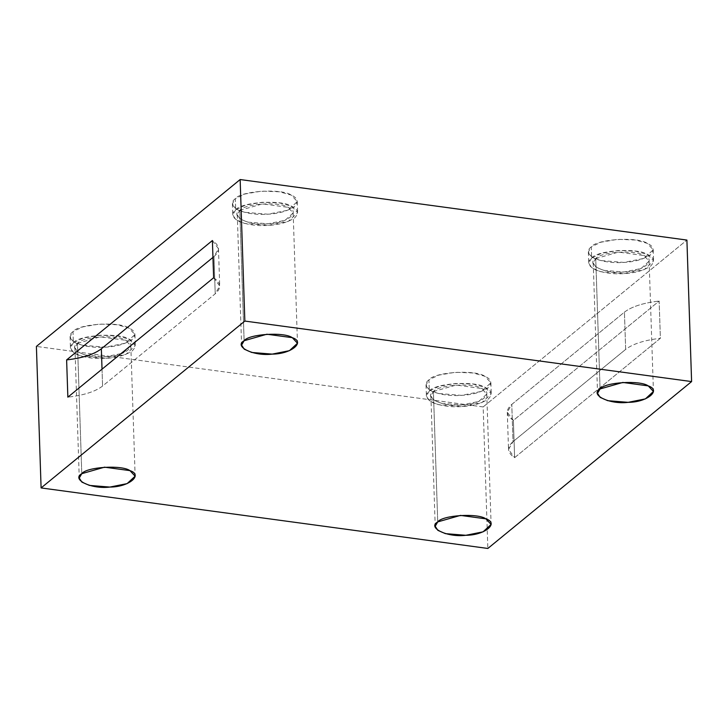 <?xml version="1.0" encoding="UTF-8"?>
<svg xmlns="http://www.w3.org/2000/svg" width="728" height="728" viewBox="0 0 728 728"><rect width="100%" height="100%" fill="white"/><g stroke="black" fill="none" stroke-linecap="round" stroke-linejoin="round"><path stroke-width="0.55" stroke-dasharray="3.64 2.73" d="M511.784 404.413L624.424 312.157L625.661 349.394L513.022 441.65L511.784 404.413C505.35 410.046 505.887 415.388 513.386 420.438L659.149 301.046L660.387 338.293L514.614 457.675C507.116 452.625 506.588 447.283 513.022 441.65L625.661 349.394C632.86 343.871 644.435 340.167 660.387 338.293C644.435 340.167 632.86 343.871 625.661 349.394L624.424 312.157C631.622 306.625 643.197 302.921 659.149 301.046C643.197 302.921 631.622 306.625 624.424 312.157L511.784 404.413L513.022 441.65L508.526 449.458L514.614 457.675L513.386 420.438L507.289 412.212L511.784 404.413M77.45 343.334L100.209 336.837L125.635 340.276L130.822 345.855L122.786 353.271L105.551 356.729L85.112 355.064L77.578 351.788L74.938 347.702L77.45 343.334L81.782 473.682L77.45 343.334C66.667 349.258 87.305 359.095 105.551 356.729C124.433 356.738 139.194 344.653 125.635 340.276C117.536 334.334 82.137 336.582 77.45 343.334M73.364 342.779C78.806 334.944 119.892 332.341 129.293 339.23C135.863 342.142 136.891 345.991 132.387 350.778C125.589 355.255 116.789 357.767 105.979 358.322C95.241 359.132 85.403 357.803 76.467 354.327C69.588 350.268 68.55 346.419 73.364 342.779L70.443 347.857L73.51 352.589L82.255 356.392L105.979 358.322L125.98 354.318L135.308 345.7L129.293 339.23L117.463 335.917L99.782 335.235L83.047 338.101L73.364 342.779L73 331.613L82.683 326.927L99.408 324.06L117.09 324.743L128.92 328.064L134.944 334.534L125.607 343.143L105.606 347.156L81.882 345.227L73.137 341.414L70.079 336.682L73 331.613L73.364 342.779M433.406 391.555L456.165 385.048L481.59 388.497L486.777 394.076L478.733 401.492L461.507 404.95L441.068 403.285L433.533 400.009L430.885 395.923L433.406 391.555L437.728 521.903L433.406 391.555C422.613 397.479 443.261 407.316 461.507 404.95C480.389 404.959 495.14 392.874 481.59 388.497C473.491 382.555 438.092 384.803 433.406 391.555M429.32 391C434.762 383.165 475.848 380.553 485.239 387.451C491.819 390.363 492.847 394.212 488.342 398.999C481.545 403.467 472.736 405.987 461.934 406.543C451.196 407.352 441.359 406.024 432.423 402.548C425.543 398.48 424.506 394.64 429.32 391L426.399 396.077L429.465 400.81L438.211 404.613L461.934 406.543L481.936 402.539L491.264 393.921L485.239 387.451L473.418 384.138L455.728 383.456L439.002 386.322L429.32 391L428.947 379.825L438.629 375.148L455.364 372.281L473.045 372.964L484.875 376.276L490.89 382.755L481.563 391.364L461.561 395.368L437.837 393.448L429.092 389.635L426.026 384.903L428.947 379.825L429.32 391M595.741 258.604L618.5 252.097L643.925 255.546L649.112 261.125L641.068 268.541L623.841 271.99L603.403 270.334L595.868 267.049L593.229 262.972L595.741 258.604L600.063 388.952L595.741 258.604C584.948 264.528 605.596 274.365 623.841 271.99C642.724 272.008 657.484 259.923 643.925 255.546C635.826 249.604 600.427 251.852 595.741 258.604M591.655 258.049C597.096 250.214 638.183 247.602 647.583 254.5C654.154 257.412 655.182 261.261 650.677 266.048C643.88 270.516 635.071 273.036 624.269 273.591C613.531 274.401 603.694 273.073 594.758 269.597C587.878 265.529 586.841 261.689 591.655 258.049L588.734 263.126L591.8 267.859L600.545 271.662L624.269 273.591L644.271 269.588L653.598 260.97L647.583 254.5L635.753 251.187L618.072 250.505L601.337 253.371L591.655 258.049L591.282 246.874L600.964 242.196L617.699 239.33L635.38 240.013L647.21 243.325L653.234 249.795L643.898 258.413L623.896 262.417L600.172 260.497L591.427 256.684L588.361 251.952L591.282 246.874L591.655 258.049M239.785 210.383L262.544 203.886L287.969 207.325L293.156 212.904L285.121 220.32L267.886 223.778L247.447 222.113L239.912 218.837L237.273 214.751L239.785 210.383L244.117 340.731L239.785 210.383C229.002 216.307 249.64 226.144 267.886 223.778C286.768 223.787 301.529 211.702 287.969 207.325C279.88 201.383 244.471 203.631 239.785 210.383M235.699 209.828C241.141 201.993 282.227 199.39 291.628 206.279C298.198 209.191 299.226 213.04 294.722 217.827C287.924 222.304 279.124 224.816 268.314 225.371C257.576 226.181 247.738 224.852 238.802 221.376C231.923 217.317 230.885 213.468 235.699 209.828L232.778 214.906L235.845 219.638L244.59 223.441L268.314 225.371L288.315 221.367L297.652 212.749L291.628 206.279L279.798 202.966L262.116 202.284L245.381 205.15L235.699 209.828L235.335 198.662L245.018 193.976L261.743 191.109L279.425 191.792L291.255 195.104L297.279 201.583L287.942 210.192L267.94 214.205L244.226 212.276L235.472 208.463L232.414 203.731L235.335 198.662L235.699 209.828M213.632 277.768C221.13 282.819 221.658 288.161 215.224 293.794L102.584 386.049C95.386 391.582 83.811 395.286 67.859 397.16C83.811 395.286 95.386 391.582 102.584 386.049L215.224 293.794L213.987 256.556L212.958 257.403L213.987 256.556L215.224 293.794L219.72 285.995L213.632 277.768M102.029 369.178L102.584 386.049L102.029 369.178M212.394 240.531L218.482 248.749L213.987 256.556C220.42 250.923 219.892 245.582 212.394 240.531M483.155 406.934L36.4 346.419L483.155 406.934L487.851 548.457L483.155 406.934L686.904 240.067L483.155 406.934M235.335 198.662C230.521 202.293 231.549 206.142 238.429 210.201C247.365 213.677 257.202 215.015 267.94 214.205C278.751 213.641 287.551 211.129 294.358 206.652C298.862 201.865 297.825 198.016 291.255 195.104C281.863 188.215 240.768 190.818 235.335 198.662M591.282 246.874C586.468 250.514 587.505 254.363 594.385 258.422C603.321 261.898 613.158 263.227 623.896 262.417C634.707 261.862 643.506 259.35 650.304 254.873C654.809 250.086 653.78 246.237 647.21 243.325C637.81 236.436 596.723 239.039 591.282 246.874M428.947 379.825C424.133 383.465 425.17 387.314 432.05 391.373C440.986 394.849 450.823 396.178 461.561 395.368C472.372 394.813 481.172 392.301 487.969 387.824C492.474 383.037 491.445 379.188 484.875 376.276C475.475 369.387 434.389 371.99 428.947 379.825M73 331.613C68.186 335.244 69.215 339.093 76.094 343.152C85.03 346.628 94.868 347.966 105.606 347.156C116.416 346.592 125.216 344.08 132.023 339.603C136.527 334.816 135.49 330.976 128.92 328.064C119.528 321.166 78.433 323.769 73 331.613M513.386 420.438L514.614 457.675L660.387 338.293L659.149 301.046L513.386 420.438M507.289 412.212L508.526 449.458M130.822 345.855L135.144 476.194M74.938 347.702L79.261 478.05M134.944 334.534L135.308 345.7M70.079 336.682L70.443 347.857M486.777 394.076L491.1 524.415M430.885 395.923L435.217 526.271M490.89 382.755L491.264 393.921M426.026 384.903L426.399 396.077M649.112 261.125L653.435 391.464M593.229 262.972L597.552 393.32M653.234 249.795L653.598 260.97M588.361 251.952L588.734 263.126M293.156 212.904L297.479 343.243M237.273 214.751L241.596 345.099M297.279 201.583L297.652 212.749M232.414 203.731L232.778 214.906M218.482 248.749L219.72 285.995"/><path stroke-width="1.09" d="M81.782 473.682L79.261 478.05L81.9 482.127L89.435 485.412L109.873 487.068L127.109 483.62L135.144 476.194L129.957 470.625L104.532 467.176L81.782 473.682C86.459 466.93 121.867 464.682 129.957 470.625C143.516 475.002 128.756 487.087 109.873 487.068C91.628 489.444 70.989 479.606 81.782 473.682M437.728 521.903L435.217 526.271L437.856 530.348L445.39 533.633L465.829 535.289L483.064 531.84L491.1 524.415L485.913 518.846L460.487 515.397L437.728 521.903C442.415 515.151 477.814 512.903 485.913 518.846C499.472 523.223 484.712 535.308 465.829 535.289C447.584 537.664 426.936 527.827 437.728 521.903M600.063 388.952L597.552 393.32L600.19 397.397L607.725 400.682L628.164 402.338L645.399 398.889L653.435 391.464L648.248 385.895L622.822 382.446L600.063 388.952C604.75 382.2 640.149 379.952 648.248 385.895C661.807 390.272 647.046 402.356 628.164 402.338C609.918 404.713 589.28 394.876 600.063 388.952M244.117 340.731L241.596 345.099L244.235 349.176L251.77 352.461L272.208 354.117L289.444 350.669L297.479 343.243L292.292 337.674L266.867 334.225L244.117 340.731C248.803 333.979 284.202 331.731 292.292 337.674C305.851 342.051 291.091 354.136 272.208 354.117C253.963 356.493 233.324 346.655 244.117 340.731M67.859 397.16L213.632 277.768L212.394 240.531L66.621 359.914C82.573 358.039 94.149 354.336 101.347 348.812L102.029 369.178L101.347 348.812L212.958 257.403L101.347 348.812C94.149 354.336 82.573 358.039 66.621 359.914L67.859 397.16L66.621 359.914L212.394 240.531L213.632 277.768L67.859 397.16M36.4 346.419L41.096 487.933L244.845 321.066L240.149 179.543L36.4 346.419L240.149 179.543L686.904 240.067L240.149 179.543L244.845 321.066L691.6 381.581L686.904 240.067L691.6 381.581L244.845 321.066L41.096 487.933L487.851 548.457L691.6 381.581L487.851 548.457L41.096 487.933L36.4 346.419"/></g></svg>
